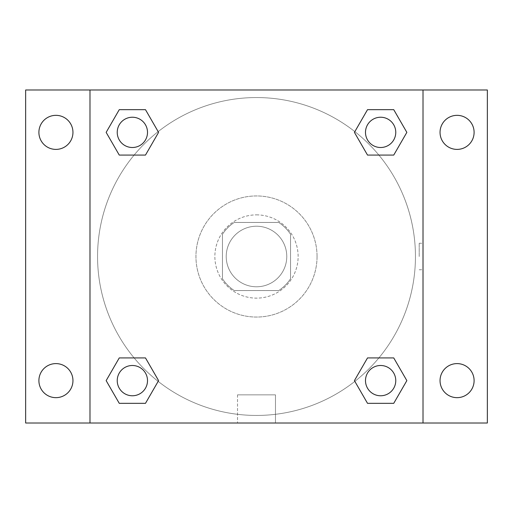 <?xml version="1.0" encoding="UTF-8"?>
<svg xmlns="http://www.w3.org/2000/svg" width="513" height="513" viewBox="0 0 513 513"><rect width="100%" height="100%" fill="white"/><g stroke="black" fill="none" stroke-linecap="round" stroke-linejoin="round"><path stroke-width="0.38" stroke-dasharray="2.56 1.92" d="M286.773 256.5A30.273 30.273 0 0 0 241.36 230.279A30.273 30.273 0 0 0 241.36 282.721A30.273 30.273 0 0 0 286.773 256.5A30.273 30.273 0 0 0 241.36 230.279A30.273 30.273 0 0 0 241.36 282.721A30.273 30.273 0 0 0 286.773 256.5M278.706 290.557L234.294 290.557A40.662 40.662 0 0 1 222.443 278.706L222.443 234.294A40.662 40.662 0 0 1 234.294 222.443L278.706 222.443A40.662 40.662 0 0 1 290.557 234.294L290.557 278.706A40.662 40.662 0 0 1 278.706 290.557L234.294 290.557A40.662 40.662 0 0 1 222.443 278.706L222.443 234.294A40.662 40.662 0 0 1 234.294 222.443L278.706 222.443A40.662 40.662 0 0 1 290.557 234.294L290.557 278.706A40.662 40.662 0 0 1 278.706 290.557M256.5 214.87A41.63 41.63 0 0 1 292.551 277.315A41.63 41.63 0 0 1 220.449 277.315A41.63 41.63 0 0 1 256.5 214.87A41.63 41.63 0 0 0 214.87 256.5A41.63 41.63 0 0 0 256.5 298.13A41.63 41.63 0 0 0 298.13 256.5A41.63 41.63 0 0 0 256.5 214.87M317.053 256.5A60.553 60.553 0 0 0 226.227 204.059A60.553 60.553 0 0 0 226.227 308.941A60.553 60.553 0 0 0 317.053 256.5A60.553 60.553 0 0 0 226.227 204.059A60.553 60.553 0 0 0 226.227 308.941A60.553 60.553 0 0 0 317.053 256.5M55.923 397.658A17.032 17.032 0 0 0 70.672 372.117A17.032 17.032 0 0 0 41.175 372.117A17.032 17.032 0 0 0 55.923 397.658M457.077 397.658A17.032 17.032 0 0 0 471.825 372.117A17.032 17.032 0 0 0 442.328 372.117A17.032 17.032 0 0 0 457.077 397.658M457.077 149.398A17.032 17.032 0 0 0 471.825 123.857A17.032 17.032 0 0 0 442.328 123.857A17.032 17.032 0 0 0 457.077 149.398M55.923 149.398A17.032 17.032 0 0 0 70.672 123.857A17.032 17.032 0 0 0 41.175 123.857A17.032 17.032 0 0 0 55.923 149.398M25.65 89.987L487.35 89.987L487.35 423.013L25.65 423.013L25.65 89.987M89.987 89.987L423.013 89.987L423.013 423.013L89.987 423.013L89.987 89.987L423.013 89.987L423.013 423.013L89.987 423.013L89.987 89.987L89.987 423.013M269.748 89.987L243.252 89.993L269.748 89.987M275.481 423.013L237.519 423.013L275.481 423.013L237.519 423.013L275.481 423.013L275.481 394.856L237.519 394.856L275.481 394.856L237.519 394.856L275.481 394.856L275.481 423.013M415.447 256.5A158.947 158.947 0 0 0 177.03 118.849A158.947 158.947 0 0 0 177.03 394.151A158.947 158.947 0 0 0 415.447 256.5A158.947 158.947 0 0 0 177.03 118.849A158.947 158.947 0 0 0 177.03 394.151A158.947 158.947 0 0 0 415.447 256.5M147.507 380.627A15.14 15.14 0 0 0 124.8 367.52A15.14 15.14 0 0 0 124.8 393.74A15.14 15.14 0 0 0 147.507 380.627A15.14 15.14 0 0 0 124.8 367.52A15.14 15.14 0 0 0 124.8 393.74A15.14 15.14 0 0 0 147.507 380.627A15.14 15.14 0 0 0 124.8 367.52A15.14 15.14 0 0 0 124.8 393.74A15.14 15.14 0 0 0 147.507 380.627M395.767 132.373A15.14 15.14 0 0 0 373.06 119.26A15.14 15.14 0 0 0 373.06 145.48A15.14 15.14 0 0 0 395.767 132.373A15.14 15.14 0 0 0 373.06 119.26A15.14 15.14 0 0 0 373.06 145.48A15.14 15.14 0 0 0 395.767 132.373A15.14 15.14 0 0 0 373.06 119.26A15.14 15.14 0 0 0 373.06 145.48A15.14 15.14 0 0 0 395.767 132.373M147.507 132.373A15.14 15.14 0 0 0 124.8 119.26A15.14 15.14 0 0 0 124.8 145.48A15.14 15.14 0 0 0 147.507 132.373A15.14 15.14 0 0 0 124.8 119.26A15.14 15.14 0 0 0 124.8 145.48A15.14 15.14 0 0 0 147.507 132.373A15.14 15.14 0 0 0 124.8 119.26A15.14 15.14 0 0 0 124.8 145.48A15.14 15.14 0 0 0 147.507 132.373M365.493 380.627A15.14 15.14 0 0 1 388.2 367.52A15.14 15.14 0 0 1 388.2 393.74A15.14 15.14 0 0 1 365.493 380.627A15.14 15.14 0 0 1 388.2 367.52A15.14 15.14 0 0 1 388.2 393.74A15.14 15.14 0 0 1 365.493 380.627M89.987 256.5L89.987 243.252L89.993 256.5M423.013 256.5L423.013 243.252L423.007 256.5M419.198 256.5L419.198 243.252L419.198 256.5M423.013 89.987L423.013 423.013M119.26 403.333L106.153 380.627L119.26 357.92L106.153 380.627L119.26 403.333M145.48 357.92L158.588 380.627L145.48 403.333L158.588 380.627L145.48 357.92M367.52 155.08L354.412 132.373L367.52 109.667L354.412 132.373L367.52 155.08M393.74 109.667L406.847 132.373L393.74 155.08L406.847 132.373L393.74 109.667M119.26 155.08L106.153 132.373L119.26 109.667L106.153 132.373L119.26 155.08M145.48 109.667L158.588 132.373L145.48 155.08L158.588 132.373L145.48 109.667M367.52 403.333L354.412 380.627L367.52 357.92L354.412 380.627L367.52 403.333M393.74 357.92L406.847 380.627L393.74 403.333L406.847 380.627L393.74 357.92M395.767 380.627A15.14 15.14 0 0 0 373.06 367.52A15.14 15.14 0 0 0 373.06 393.74A15.14 15.14 0 0 0 395.767 380.627M419.198 269.748L423.013 269.748M419.198 243.252L423.013 243.252M237.519 394.856L237.519 423.013L237.519 394.856"/><path stroke-width="0.77" d="M25.65 89.987L487.35 89.987L487.35 423.013L25.65 423.013L25.65 89.987M457.077 115.342A17.032 17.032 0 0 1 474.102 132.373A17.032 17.032 0 0 1 457.077 149.398A17.032 17.032 0 0 1 440.045 132.373A17.032 17.032 0 0 1 457.077 115.342M457.077 363.602A17.032 17.032 0 0 1 474.102 380.627A17.032 17.032 0 0 1 457.077 397.658A17.032 17.032 0 0 1 440.045 380.627A17.032 17.032 0 0 1 457.077 363.602M55.923 363.602A17.032 17.032 0 0 1 72.955 380.627A17.032 17.032 0 0 1 55.923 397.658A17.032 17.032 0 0 1 38.898 380.627A17.032 17.032 0 0 1 55.923 363.602M55.923 115.342A17.032 17.032 0 0 1 72.955 132.373A17.032 17.032 0 0 1 55.923 149.398A17.032 17.032 0 0 1 38.898 132.373A17.032 17.032 0 0 1 55.923 115.342M119.26 357.92L145.48 357.92L158.588 380.627L145.48 403.333L119.26 403.333L106.153 380.627L119.26 357.92L145.48 357.92L119.26 357.92M367.52 109.667L393.74 109.667L406.847 132.373L393.74 155.08L367.52 155.08L354.412 132.373L367.52 109.667L393.74 109.667L367.52 109.667M89.987 423.013L89.987 89.987M423.013 89.987L423.013 423.013M119.26 109.667L145.48 109.667L158.588 132.373L145.48 155.08L119.26 155.08L106.153 132.373L119.26 109.667L145.48 109.667L119.26 109.667M367.52 357.92L393.74 357.92L406.847 380.627L393.74 403.333L367.52 403.333L354.412 380.627L367.52 357.92L393.74 357.92L367.52 357.92M393.74 403.333L367.52 403.333L393.74 403.333M395.767 380.627A15.14 15.14 0 0 0 373.06 367.52A15.14 15.14 0 0 0 373.06 393.74A15.14 15.14 0 0 0 395.767 380.627M145.48 403.333L119.26 403.333L145.48 403.333M147.507 380.627A15.14 15.14 0 0 0 124.8 367.52A15.14 15.14 0 0 0 124.8 393.74A15.14 15.14 0 0 0 147.507 380.627M393.74 155.08L367.52 155.08L393.74 155.08M395.767 132.373A15.14 15.14 0 0 0 373.06 119.26A15.14 15.14 0 0 0 373.06 145.48A15.14 15.14 0 0 0 395.767 132.373M145.48 155.08L119.26 155.08L145.48 155.08M147.507 132.373A15.14 15.14 0 0 0 124.8 119.26A15.14 15.14 0 0 0 124.8 145.48A15.14 15.14 0 0 0 147.507 132.373"/></g></svg>
